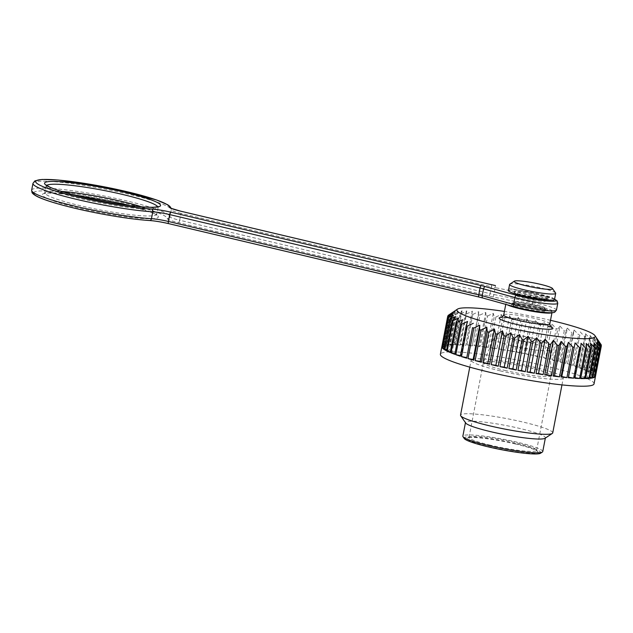 <?xml version="1.0" encoding="UTF-8"?>
<svg xmlns="http://www.w3.org/2000/svg" width="633" height="633" viewBox="0 0 633 633"><rect width="100%" height="100%" fill="white"/><g stroke="black" fill="none" stroke-linecap="round" stroke-linejoin="round"><path stroke-width="0.47" stroke-dasharray="3.17 2.37" d="M524.053 305.525A15.255 1.733 -169.1 0 1 514.582 302.052A15.255 1.733 -169.1 0 1 535.075 304.346A15.255 1.733 -169.1 0 1 544.546 307.82A15.255 1.733 -169.1 0 1 524.053 305.525M540.598 325.093L543.929 322.387L537.33 356.656L534.719 355.627L540.598 325.093A78.239 8.878 10.9 0 0 538.873 324.729L532.994 355.263L528.84 354.836L525.714 353.76L531.593 323.226A78.239 8.878 10.9 0 0 529.845 322.877L523.966 353.404L520.215 353.119L516.615 351.995L522.494 321.461A78.239 8.878 10.9 0 0 520.737 321.137L514.858 351.663L511.559 351.513L507.547 350.365L513.426 319.831A78.239 8.878 10.9 0 0 511.686 319.53L505.807 350.065L503.006 350.049L498.63 348.886L504.509 318.352A78.239 8.878 10.9 0 0 502.816 318.09L496.937 348.617L494.674 348.743L489.997 347.588L495.876 317.054A78.239 8.878 10.9 0 0 494.254 316.824L488.375 347.359L486.682 347.612L481.768 346.48L487.647 315.946A78.239 8.878 10.9 0 0 486.112 315.756L480.233 346.291L479.134 346.678L474.054 345.586L479.933 315.052A78.239 8.878 10.9 0 0 478.516 314.902L472.139 345.95L466.972 344.906L472.851 314.379A78.239 8.878 10.9 0 0 471.561 314.277L465.801 345.444L460.61 344.471L466.489 313.936A78.239 8.878 10.9 0 0 465.35 313.881L459.471 344.407L460.207 345.151L455.064 344.265L460.943 313.731A78.239 8.878 10.9 0 0 459.977 313.723L454.098 344.249L455.436 345.096L450.411 344.297L456.29 313.77A78.239 8.878 10.9 0 0 455.507 313.802L449.628 344.336L451.551 345.27L446.724 344.574L452.603 314.047A78.239 8.878 10.9 0 0 452.002 314.126L446.123 344.661L448.607 345.665L444.042 345.088L449.921 314.561A78.239 8.878 10.9 0 0 449.517 314.688L443.638 345.214L446.645 346.283L442.404 345.832L448.283 315.305M534.719 355.627A78.239 8.878 -169.1 0 1 541.824 357.202L537.33 356.656M549.373 327.047L552.158 324.262L545.559 358.531L543.494 357.582L549.373 327.047A78.239 8.878 10.9 0 0 547.703 326.668L541.824 357.202M543.494 357.582A78.239 8.878 -169.1 0 1 550.322 359.196L545.559 358.531M557.8 329.057L560.007 326.185L553.408 360.454L551.921 359.584L557.8 329.057A78.239 8.878 10.9 0 0 556.209 328.662L550.322 359.196M551.921 359.584A78.239 8.878 -169.1 0 1 558.385 361.229L553.408 360.454M565.76 331.083L567.366 328.123L560.767 362.392L559.881 361.617L565.76 331.083A78.239 8.878 10.9 0 0 564.264 330.695L558.385 361.229M559.881 361.617A78.239 8.878 -169.1 0 1 565.886 363.255L560.767 362.392M573.142 333.116L574.139 330.038L567.54 364.307L573.142 333.116A78.239 8.878 10.9 0 0 571.773 332.729L565.886 363.255M567.263 363.651A78.239 8.878 -169.1 0 1 572.73 365.265L567.54 364.307M579.844 335.11L573.625 366.19L579.844 335.11A78.239 8.878 10.9 0 0 578.609 334.73L572.73 365.265M573.965 365.645A78.239 8.878 -169.1 0 1 578.815 367.219L573.625 366.19M585.77 337.057L585.541 333.733L578.942 368.002L579.891 367.583L585.77 337.057A78.239 8.878 10.9 0 0 584.694 336.685L578.815 367.219M579.891 367.583A78.239 8.878 -169.1 0 1 584.045 369.086L578.942 368.002M590.834 338.908L590.011 335.458L583.412 369.727L584.955 369.435L590.834 338.908A78.239 8.878 10.9 0 0 589.932 338.552L584.045 369.086M584.955 369.435A78.239 8.878 -169.1 0 1 588.366 370.851L583.412 369.727M594.973 340.641L593.564 337.065L586.965 371.334L589.094 371.175L594.973 340.641A78.239 8.878 10.9 0 0 594.252 340.317L588.366 370.851M589.094 371.175A78.239 8.878 -169.1 0 1 591.713 372.481L586.965 371.334M598.122 342.247L596.167 338.528L589.568 372.797L592.243 372.782L598.122 342.247A78.239 8.878 10.9 0 0 597.592 341.947L591.713 372.481M592.243 372.782A78.239 8.878 -169.1 0 1 594.031 373.961L589.568 372.797M600.234 343.687L597.774 339.834L591.175 374.103L594.355 374.222L600.234 343.687A78.239 8.878 10.9 0 0 599.91 343.426L594.031 373.961M594.355 374.222A78.239 8.878 -169.1 0 1 595.289 375.258L591.175 374.103M601.168 344.724L595.289 375.258M598.367 340.958L591.76 375.227L595.408 375.488L601.176 345.539M595.408 375.488A78.239 8.878 -169.1 0 1 595.526 376.065M594.039 383.851A78.239 8.878 10.9 0 0 518.894 360.335A78.239 8.878 10.9 0 0 440.386 354.258M441.905 346.465A78.239 8.878 -169.1 0 1 442.214 346.006L445.695 347.121L441.842 346.797M447.974 316.065L442.214 346.006M442.404 345.832A78.239 8.878 -169.1 0 1 443.638 345.214M444.042 345.088A78.239 8.878 -169.1 0 1 446.123 344.661M446.724 344.574A78.239 8.878 -169.1 0 1 449.628 344.336M450.411 344.297A78.239 8.878 -169.1 0 1 454.098 344.249M455.064 344.265A78.239 8.878 -169.1 0 1 459.471 344.407M460.61 344.471A78.239 8.878 -169.1 0 1 465.682 344.803M466.972 344.906A78.239 8.878 -169.1 0 1 472.637 345.436M474.054 345.586A78.239 8.878 -169.1 0 1 480.233 346.291M481.768 346.48A78.239 8.878 -169.1 0 1 488.375 347.359M489.997 347.588A78.239 8.878 -169.1 0 1 496.937 348.617M498.63 348.886A78.239 8.878 -169.1 0 1 505.807 350.065M507.547 350.365A78.239 8.878 -169.1 0 1 514.858 351.663M516.615 351.995A78.239 8.878 -169.1 0 1 523.966 353.404M525.714 353.76A78.239 8.878 -169.1 0 1 532.994 355.263M500.26 370.875A46.945 5.325 10.9 0 0 563.307 377.933A46.945 5.325 10.9 0 0 518.221 363.825A46.945 5.325 10.9 0 0 471.118 360.177A46.945 5.325 10.9 0 0 500.26 370.875M552.728 432.885A46.945 5.325 10.9 0 0 507.634 418.785A46.945 5.325 10.9 0 0 460.531 415.137M545.045 438.281A40.686 4.613 10.9 0 0 545.409 437.814A40.686 4.613 10.9 0 0 506.329 425.582A40.686 4.613 10.9 0 0 465.508 422.425A40.686 4.613 10.9 0 0 465.666 422.994M542.758 451.551A40.686 4.613 10.9 0 0 517.501 442.277A40.686 4.613 10.9 0 0 462.858 436.161M515.515 443.986A35.986 4.083 10.9 0 0 467.494 438.163A35.986 4.083 10.9 0 0 501.74 449.39A35.986 4.083 10.9 0 0 537.71 451.685A35.986 4.083 10.9 0 0 515.515 443.986M464.258 438.534A39.119 4.439 -169.1 0 1 516.647 443.868A39.119 4.439 -169.1 0 1 540.582 453.228M490.377 445.197A34.427 3.909 -169.1 0 1 469.006 437.348A34.427 3.909 -169.1 0 1 469.314 436.952A34.427 3.909 -169.1 0 1 515.246 442.522A34.427 3.909 -169.1 0 1 536.475 449.889A34.427 3.909 -169.1 0 1 536.61 450.364A34.427 3.909 -169.1 0 1 490.377 445.197M504.778 370.392A34.427 3.909 10.9 0 0 551.019 375.567A34.427 3.909 10.9 0 0 551.026 375.464A34.427 3.909 10.9 0 0 529.647 367.718A34.427 3.909 10.9 0 0 483.438 362.448A34.427 3.909 10.9 0 0 483.406 362.543A34.427 3.909 10.9 0 0 504.778 370.392M551.723 312.749A23.468 2.667 10.9 0 0 552.023 312.425A23.468 2.667 10.9 0 0 529.473 305.375A23.468 2.667 10.9 0 0 505.925 303.547A23.468 2.667 10.9 0 0 507.326 304.805M550.504 320.298A70.413 7.992 10.9 0 0 504.406 311.42M531.593 323.226L535.439 320.567L538.873 324.729M522.494 321.461L526.814 318.85L529.845 322.877M513.426 319.831L518.158 317.244L520.737 321.137M504.509 318.352L509.605 315.78L511.686 319.53M495.876 317.054L501.273 314.474L502.816 318.09M487.647 315.946L493.281 313.343L494.254 316.824M479.933 315.052L485.733 312.409L486.112 315.756M472.851 314.379L478.738 311.681L478.516 314.902M466.489 313.936L472.4 311.167L471.561 314.277M460.943 313.731L466.806 310.882L465.35 313.881M456.29 313.77L462.035 310.827L459.977 313.723M452.603 314.047L458.15 311.001L455.507 313.802M449.921 314.561L455.206 311.396L452.002 314.126M449.968 314.166L453.244 312.014L449.517 314.688M597.774 339.834L600.155 343.244M596.167 338.528L599.91 343.426M593.564 337.065L597.592 341.947M590.011 335.458L594.252 340.317M585.541 333.733L589.932 338.552M580.224 331.921L584.694 336.685M574.139 330.038L578.609 334.73M567.366 328.123L571.773 332.729M560.007 326.185L564.264 330.695M552.158 324.262L556.209 328.662M543.929 322.387L547.703 326.668M595.471 376.366L591.76 375.227M597.924 341.891L591.325 376.168L594.727 376.493M594.577 377.26L591.325 376.168M596.468 342.619L589.869 376.888L592.749 377.228M592.615 377.933L589.869 376.888M594.015 343.133L587.416 377.403L589.742 377.719M589.616 378.376L587.416 377.403M590.589 343.418L583.99 377.687L585.747 377.948M585.628 378.574L583.99 377.687M586.253 343.474L579.654 377.743L580.809 377.933M580.69 378.542L579.654 377.743M581.062 343.3L574.463 377.569L575.001 377.672M574.891 378.265L574.463 377.569M467.581 321.461L460.982 355.73L460.333 356.213M460.452 355.619L460.982 355.73M462.683 319.689L456.084 353.958L454.834 354.314M454.945 353.712L456.084 353.958M458.664 318.027L452.065 352.296L450.221 352.518M450.34 351.893L452.065 352.296M455.578 316.492L448.979 350.761L446.574 350.84M446.7 350.184L448.979 350.761M453.465 315.099L446.866 349.369L443.939 349.321M444.073 348.617L446.866 349.369M452.366 313.881L445.767 348.15L442.356 347.96M442.499 347.193L445.767 348.15M452.294 312.852L445.695 347.121M453.244 312.014L446.645 346.283M455.206 311.396L448.607 345.665M458.15 311.001L451.551 345.27M462.035 310.827L455.436 345.096M466.806 310.882L460.207 345.151M472.4 311.167L465.801 345.444M478.738 311.681L472.139 345.95M485.733 312.409L479.134 346.678M493.281 313.343L486.682 347.612M501.273 314.474L494.674 348.743M509.605 315.78L503.006 350.049M518.158 317.244L511.559 351.513M526.814 318.85L520.215 353.119M535.439 320.567L528.84 354.836M536.396 297.47A15.255 1.733 10.9 0 0 515.903 295.184A15.255 1.733 10.9 0 0 530.557 299.765A15.255 1.733 10.9 0 0 545.868 300.952A15.255 1.733 10.9 0 0 536.396 297.47M555.6 293.016A23.468 2.667 10.9 0 0 533.152 286.29A23.468 2.667 10.9 0 0 509.81 284.201M554.524 299.449A23.468 2.667 10.9 0 0 531.973 292.399A23.468 2.667 10.9 0 0 508.426 290.571M523.902 306.293A15.255 1.733 10.9 0 0 544.396 308.587A15.255 1.733 10.9 0 0 529.742 303.998A15.255 1.733 10.9 0 0 514.431 302.811A15.255 1.733 10.9 0 0 523.902 306.293M532.329 343.363A28.754 3.26 10.9 0 0 493.732 338.964A28.754 3.26 10.9 0 0 521.331 347.683A28.754 3.26 10.9 0 0 550.188 349.835A28.754 3.26 10.9 0 0 532.329 343.363M530.723 337.698A21.126 2.397 -169.1 0 1 535.985 342.88A21.126 2.397 -169.1 0 1 502.57 334.976A21.126 2.397 -169.1 0 1 530.723 337.698M522.613 308.675A17.605 1.994 -169.1 0 1 518.229 304.354A17.605 1.994 -169.1 0 1 546.073 310.938A17.605 1.994 -169.1 0 1 522.613 308.675M549.816 323.874A23.468 2.667 10.9 0 0 527.273 316.824A23.468 2.667 10.9 0 0 503.718 314.997M502.198 317.26A27.385 3.11 -169.1 0 1 526.624 320.203A27.385 3.11 -169.1 0 1 550.394 326.541M535.478 306.546A17.605 1.994 10.9 0 0 512.018 304.275A17.605 1.994 10.9 0 0 539.862 310.858A17.605 1.994 10.9 0 0 535.478 306.546M121.686 203.525A59.067 6.702 10.9 0 0 42.965 195.913A59.067 6.702 10.9 0 0 136.412 218.013A59.067 6.702 10.9 0 0 121.686 203.525M33.604 192.693A68.071 7.723 -169.1 0 1 102.396 198.351A68.071 7.723 -169.1 0 1 167.207 218.559A17.993 2.041 10.9 0 0 178.379 222.618L488.747 296.022A17.993 2.041 10.9 0 0 493.218 297.004L531.934 304.884A25.035 2.841 -169.1 0 1 551.984 312.631A25.035 2.841 -169.1 0 1 514.471 306.768L483.169 298.088A17.993 2.041 10.9 0 0 479.134 297.059L478.944 297.012M149.902 220.513A17.993 2.041 10.9 0 0 149.325 220.474M556.454 310.115A27.385 3.11 10.9 0 0 532.638 302.376L533.967 295.508A27.385 3.11 -169.1 0 1 557.776 303.247M531.934 304.884L532.638 302.376L493.922 294.495L495.251 287.627L533.967 295.508L534.165 293.427L508.861 288.292L534.165 293.427L554.579 299.14M493.218 297.004L493.922 294.495A15.651 1.772 -169.1 0 1 490.037 293.641L491.358 286.773A15.651 1.772 10.9 0 0 495.251 287.627L495.473 285.57M488.747 296.022A2.35 0.807 103.3 0 0 490.037 293.641L179.669 220.244L180.998 213.368L491.358 286.773A2.35 0.807 103.3 0 0 491.137 284.621M178.379 222.618A2.35 0.807 103.3 0 0 179.669 220.244A15.651 1.772 -169.1 0 1 169.953 216.708L171.274 209.839A15.651 1.772 10.9 0 0 180.998 213.368A2.35 0.807 103.3 0 0 180.777 211.216M32.971 183.348A70.413 7.992 -169.1 0 1 103.021 188.697A70.413 7.992 -169.1 0 1 171.274 209.839A2.35 2.334 -177.8 0 0 170.95 208.146M167.207 218.559A2.35 2.334 -177.8 0 0 169.953 216.708A70.413 7.992 10.9 0 0 101.699 195.565A70.413 7.992 10.9 0 0 31.65 190.216M520.753 295.374A17.605 1.994 -169.1 0 1 516.299 291.916A17.605 1.994 -169.1 0 1 537.686 295.097A17.605 1.994 -169.1 0 1 548.495 298.8A17.605 1.994 -169.1 0 1 541.286 299.33M554.563 299.243A25.035 2.841 10.9 0 0 534.141 293.435M46.755 185.406A56.725 6.433 10.9 0 0 46.415 185.936A56.725 6.433 10.9 0 0 100.9 202.979A56.725 6.433 10.9 0 0 157.815 207.387A56.725 6.433 10.9 0 0 157.696 206.769M141.531 206.801A56.725 6.433 -169.1 0 1 156.493 214.255A56.725 6.433 -169.1 0 1 99.579 209.847A56.725 6.433 -169.1 0 1 45.093 192.804A56.725 6.433 -169.1 0 1 61.749 191.435M537.828 294.329A17.605 1.994 10.9 0 0 514.368 292.058A17.605 1.994 10.9 0 0 542.22 298.649A17.605 1.994 10.9 0 0 537.828 294.329M536.539 296.711A15.255 1.733 -169.1 0 1 546.01 300.184A15.255 1.733 -169.1 0 1 530.707 299.005A15.255 1.733 -169.1 0 1 516.053 294.416A15.255 1.733 -169.1 0 1 536.539 296.711M544.396 308.587L544.546 307.82L545.076 309.608C545.472 309.877 545.013 308.928 535.376 306.538L524.084 304.338C513.68 302.867 512.92 303.626 513.418 303.516L514.582 302.052L513.276 304.275C513.039 304.418 512.77 303.808 520.461 304.623L534.719 307.179C544.934 309.672 545.353 310.661 544.926 310.376L544.396 308.587M561.969 384.904L563.307 377.933M469.773 367.148L471.118 360.177M536.61 450.364L551.019 375.567M469.006 437.348L483.406 362.543M551.026 375.464L550.188 349.835C549.341 346.148 548.376 344.13 547.276 343.79L542.805 341.203L531.055 337.721L512.88 334.39L503.733 333.694C499.643 333.108 496.312 334.865 493.732 338.964L483.438 362.448M505.767 304.378L505.925 303.547M550.742 326.921L536.507 322.363L516.528 318.518L501.732 317.481M469.314 436.952L467.494 438.163M536.475 449.889L537.71 451.685M129.757 205.543L153.431 213.242L156.628 215.204L158.297 206.556M73.151 194.648L48.314 193.002L44.619 193.635L46.28 184.986M170.76 208.028L171.314 209.483L171.124 208.241M540.432 299.211L547.023 299.488L545.868 300.952L547.173 298.721C547.672 298.61 546.92 299.369 536.507 297.898L522.32 294.978C514.874 292.881 515.349 292.414 515.515 292.628L515.903 295.184L515.373 293.388L521.6 295.587"/><path stroke-width="0.95" d="M601.176 345.539L601.287 344.953A78.239 8.878 10.9 0 0 601.168 344.724L600.155 343.244M595.526 376.065A78.239 8.878 -169.1 0 1 595.511 376.216A78.239 8.878 -169.1 0 1 595.471 376.366L601.35 345.832A78.239 8.878 10.9 0 1 601.263 346.022L597.924 341.891L600.456 346.726L594.577 377.26A78.239 8.878 -169.1 0 0 595.384 376.556L601.263 346.022M592.749 377.228L594.284 377.403L600.163 346.876A78.239 8.878 10.9 0 0 600.456 346.726M594.284 377.403A78.239 8.878 -169.1 0 1 592.615 377.933L598.494 347.398A78.239 8.878 10.9 0 1 597.995 347.501L594.015 343.133L595.495 347.841L589.616 378.376A78.239 8.878 -169.1 0 0 592.116 378.036L597.995 347.501M585.747 377.948L588.927 378.431L594.806 347.897A78.239 8.878 10.9 0 0 595.495 347.841M588.927 378.431A78.239 8.878 -169.1 0 1 585.628 378.574L591.507 348.047A78.239 8.878 10.9 0 1 590.621 348.055L586.253 343.474L586.569 348.008L580.69 378.542A78.239 8.878 -169.1 0 0 584.742 378.589L590.621 348.055M575.001 377.672L579.638 378.502L585.517 347.976A78.239 8.878 10.9 0 0 586.569 348.008M579.638 378.502A78.239 8.878 -169.1 0 1 574.891 378.265L580.77 347.731A78.239 8.878 10.9 0 1 579.559 347.652L575.08 342.904L568.299 377.751L568.481 377.173L573.672 378.178L579.559 347.652M573.672 378.178A78.239 8.878 -169.1 0 1 568.299 377.751M572.818 347.09L568.402 342.287L561.803 376.556L566.939 377.624L572.818 347.09A78.239 8.878 10.9 0 0 574.178 347.216M566.939 377.624A78.239 8.878 -169.1 0 1 561.004 377.007L561.803 376.556M565.411 346.306L561.123 341.448L554.524 375.717L559.532 376.833L565.411 346.306A78.239 8.878 10.9 0 0 566.891 346.473L561.004 377.007M559.532 376.833A78.239 8.878 -169.1 0 1 553.123 376.042L554.524 375.717M557.428 345.301L553.337 340.419L546.738 374.689L551.541 375.836L557.428 345.301A78.239 8.878 10.9 0 0 559.002 345.507L553.123 376.042M551.541 375.836A78.239 8.878 -169.1 0 1 544.76 374.878L546.738 374.689M548.977 344.099L545.163 339.201L538.564 373.47L543.098 374.625L548.977 344.099A78.239 8.878 10.9 0 0 550.639 344.344L544.76 374.878M543.098 374.625A78.239 8.878 -169.1 0 1 536.024 373.517L538.564 373.47M540.186 342.706L536.705 337.808L530.106 372.077L534.307 373.241L540.186 342.706A78.239 8.878 10.9 0 0 541.903 342.991L536.024 373.517M534.307 373.241A78.239 8.878 -169.1 0 1 527.052 371.99L530.106 372.077M531.182 341.147L528.088 336.273L521.489 370.542L525.303 371.682L531.182 341.147A78.239 8.878 10.9 0 0 532.931 341.464L527.052 371.99M525.303 371.682A78.239 8.878 -169.1 0 1 517.96 370.321L521.489 370.542M522.075 339.446L519.432 334.604L512.833 368.873L516.196 369.981L522.075 339.446A78.239 8.878 10.9 0 0 523.839 339.786L517.96 370.321M516.196 369.981A78.239 8.878 -169.1 0 1 508.877 368.517L512.833 368.873M513.015 337.626L510.855 332.831L504.256 367.108L507.136 368.161L513.015 337.626A78.239 8.878 10.9 0 0 514.756 337.99L508.877 368.517M507.136 368.161A78.239 8.878 -169.1 0 1 499.928 366.618L504.256 367.108M504.105 335.712L502.483 330.988L495.884 365.257L498.226 366.246L504.105 335.712A78.239 8.878 10.9 0 0 505.807 336.091L499.928 366.618M498.226 366.246A78.239 8.878 -169.1 0 1 491.248 364.648L495.884 365.257M495.489 333.733L494.428 329.081L487.829 363.35L489.61 364.26L495.489 333.733A78.239 8.878 10.9 0 0 496.304 333.923A78.239 8.878 10.9 0 0 497.127 334.113L491.248 364.648M447.737 316.476L441.858 347.003A78.239 8.878 -169.1 0 0 442.356 347.96L448.235 317.434L452.366 313.881L447.737 316.476A78.239 8.878 10.9 0 1 447.721 316.263L441.842 346.797A78.239 8.878 -169.1 0 1 441.858 346.623L440.386 354.258A78.239 8.878 10.9 0 0 488.953 372.085A78.239 8.878 10.9 0 0 594.039 383.851L595.511 376.216M489.61 364.26A78.239 8.878 -169.1 0 1 482.947 362.63L487.829 363.35M487.283 331.708L486.809 327.15L480.21 361.419L481.404 362.242L487.283 331.708A78.239 8.878 10.9 0 0 488.826 332.096L482.947 362.63M481.404 362.242A78.239 8.878 -169.1 0 1 475.154 360.596L480.21 361.419M479.592 329.674L479.735 325.22L473.136 359.489L473.713 360.209L479.592 329.674A78.239 8.878 10.9 0 0 481.033 330.062L475.154 360.596M473.713 360.209A78.239 8.878 -169.1 0 1 467.969 358.571L473.136 359.489M472.542 327.657L466.663 358.191L472.542 327.657A78.239 8.878 10.9 0 0 473.848 328.044L467.969 358.571M466.663 358.191A78.239 8.878 -169.1 0 1 461.497 356.593L466.695 357.582M448.235 317.434A78.239 8.878 10.9 0 0 448.457 317.679L442.578 348.213A78.239 8.878 -169.1 0 0 443.939 349.321L449.818 318.787A78.239 8.878 10.9 0 0 450.245 319.064L444.366 349.598A78.239 8.878 -169.1 0 0 446.574 350.84L452.453 320.314A78.239 8.878 10.9 0 0 453.086 320.622L447.199 351.157A78.239 8.878 -169.1 0 0 450.221 352.518L456.1 321.983A78.239 8.878 10.9 0 0 456.923 322.324L451.036 352.858A78.239 8.878 -169.1 0 0 454.834 354.314L460.713 323.787A78.239 8.878 10.9 0 0 461.71 324.143L455.823 354.678A78.239 8.878 -169.1 0 0 460.333 356.213L466.22 325.686A78.239 8.878 10.9 0 0 467.376 326.058L461.497 356.593M504.406 311.42A70.413 7.992 10.9 0 0 457.517 309.133L448.283 315.305A78.239 8.878 10.9 0 0 448.093 315.471L447.974 316.065M469.773 367.148L460.531 415.137A46.945 5.325 10.9 0 0 460.721 415.794A46.945 5.325 10.9 0 0 489.673 425.835A46.945 5.325 10.9 0 0 552.308 433.431A46.945 5.325 10.9 0 0 552.728 432.885L561.969 384.904M460.721 415.794L465.666 422.994A40.686 4.613 10.9 0 0 490.757 431.698A40.686 4.613 10.9 0 0 545.045 438.281L552.308 433.431M465.453 422.686L462.858 436.161A40.686 4.613 10.9 0 0 463.024 436.73A40.686 4.613 10.9 0 0 488.114 445.434A40.686 4.613 10.9 0 0 542.402 452.017A40.686 4.613 10.9 0 0 542.758 451.551L545.353 438.068M542.402 452.017L540.582 453.228A39.119 4.439 -169.1 0 1 501.676 449.739A39.119 4.439 -169.1 0 1 464.258 438.534L463.024 436.73M507.326 304.805A23.468 2.667 10.9 0 0 520.492 308.896A23.468 2.667 10.9 0 0 551.723 312.749M457.517 309.133A70.413 7.992 10.9 0 0 500.6 325.987A70.413 7.992 10.9 0 0 594.901 335.585A70.413 7.992 10.9 0 0 550.504 320.298M447.721 316.263L452.294 312.852L448.093 315.471M449.818 318.787L453.465 315.099L448.457 317.679M452.453 320.314L455.578 316.492L450.245 319.064M456.1 321.983L458.664 318.027L453.086 320.622M460.713 323.787L462.683 319.689L456.923 322.324M466.22 325.686L467.581 321.461L461.71 324.143M473.294 323.313L467.376 326.058M479.735 325.22L473.848 328.044M486.809 327.15L481.033 330.062M494.428 329.081L488.826 332.096M502.483 330.988L497.127 334.113M510.855 332.831L505.807 336.091M519.432 334.604L514.756 337.99M528.088 336.273L523.839 339.786M536.705 337.808L532.931 341.464M545.163 339.201L541.903 342.991M553.337 340.419L550.639 344.344M561.123 341.448L559.002 345.507M568.402 342.287L566.891 346.473M585.517 347.976L581.062 343.3L580.77 347.731M594.806 347.897L590.589 343.418L591.507 348.047M600.163 346.876L596.468 342.619L598.494 347.398M601.287 344.953L598.367 340.958L601.35 345.832M594.727 376.493L595.384 376.556M589.742 377.719L592.116 378.036M580.809 377.933L584.742 378.589M575.08 342.904L568.481 377.173M455.823 354.678L460.452 355.619M451.036 352.858L454.945 353.712M447.199 351.157L450.34 351.893M444.366 349.598L446.7 350.184M442.578 348.213L444.073 348.617M441.858 347.003L442.499 347.193M526.316 285.847A19.56 2.216 10.9 0 0 552.514 288.513A19.56 2.216 10.9 0 0 533.801 282.911A19.56 2.216 10.9 0 0 514.352 281.163A19.56 2.216 10.9 0 0 526.316 285.847M514.352 281.163L509.81 284.201A23.468 2.667 10.9 0 0 509.597 284.47A23.468 2.667 10.9 0 0 524.171 289.819A23.468 2.667 10.9 0 0 555.695 293.348A23.468 2.667 10.9 0 0 555.6 293.016L552.514 288.513M509.597 284.47L508.426 290.571A23.468 2.667 10.9 0 0 522.993 295.92A23.468 2.667 10.9 0 0 554.524 299.449L555.695 293.348M501.732 317.481L503.718 314.997A23.468 2.667 10.9 0 0 518.292 320.345A23.468 2.667 10.9 0 0 549.816 323.874L551.96 312.734M550.394 326.541A27.385 3.11 -169.1 0 1 545.63 329.144A27.385 3.11 -169.1 0 1 516.14 324.318A27.385 3.11 -169.1 0 1 502.198 317.26M478.944 297.012L168.774 223.655A2.35 0.807 -76.7 0 1 168.679 223.647A2.35 0.807 -76.7 0 1 168.37 221.455L169.691 214.587A15.651 1.772 10.9 0 0 152.782 211.826A70.413 7.992 -169.1 0 1 76.126 199.26A70.413 7.992 -169.1 0 1 32.971 183.348L31.65 190.216A70.413 7.992 10.9 0 0 74.805 206.129A70.413 7.992 10.9 0 0 151.461 218.694L152.782 211.826A2.35 1.741 -86.4 0 0 151.532 209.025A17.993 2.041 -169.1 0 1 170.981 212.205L481.341 285.61A17.993 2.041 -169.1 0 1 485.376 286.638L516.67 295.31A25.035 2.841 10.9 0 0 545.875 300.873A25.035 2.841 10.9 0 0 554.563 299.243M168.584 223.607A17.993 2.041 10.9 0 0 149.902 220.513M31.65 190.216L32.022 192.503C32.006 192.377 32.03 194.014 38.439 197.124C43.637 199.498 51.344 202.077 61.575 204.878C73.056 208.004 85.787 210.9 99.753 213.582C119.344 217.285 135.968 219.604 149.617 220.529A2.35 1.741 -86.4 0 0 151.461 218.694A15.651 1.772 -169.1 0 1 168.37 221.455L478.73 294.859A2.35 0.807 103.3 0 0 479.039 297.051L168.679 223.647C161.383 221.977 155.03 220.933 149.617 220.529A2.35 1.741 -86.4 0 1 149.325 220.474A68.071 7.723 -169.1 0 1 74.156 208.075A68.071 7.723 -169.1 0 1 33.604 192.693M481.341 285.61A2.35 0.807 103.3 0 0 480.051 287.991L478.73 294.859A15.651 1.772 -169.1 0 1 482.235 295.753L483.557 288.885A15.651 1.772 10.9 0 0 480.051 287.991L169.691 214.587A2.35 0.807 -76.7 0 1 170.981 212.205M479.134 297.059A2.35 0.807 103.3 0 1 479.039 297.051L482.987 298.056A2.35 1.345 105.5 0 1 482.235 295.753L513.537 304.433L514.858 297.557L483.557 288.885A2.35 1.345 105.5 0 1 485.376 286.638M483.169 298.088A2.35 1.345 105.5 0 1 482.987 298.056L514.281 306.736A2.35 1.345 105.5 0 1 513.537 304.433A27.385 3.11 10.9 0 0 541.389 310.02A27.385 3.11 10.9 0 0 556.454 310.115L557.776 303.247A27.385 3.11 -169.1 0 1 542.71 303.152A27.385 3.11 -169.1 0 1 514.858 297.557A2.35 1.345 105.5 0 1 516.67 295.31M541.286 299.33A17.605 1.994 -169.1 0 1 520.753 295.374M123.894 192.076A59.067 6.702 -169.1 0 1 138.619 206.564A59.067 6.702 -169.1 0 1 45.165 184.464A59.067 6.702 -169.1 0 1 123.894 192.076M491.137 284.621A2.35 0.807 103.3 0 0 491.05 284.581L495.425 285.554A17.993 2.041 -169.1 0 1 490.947 284.573L180.587 211.169A17.993 2.041 -169.1 0 1 169.415 207.11A68.071 7.723 10.9 0 0 84.656 183.396A68.071 7.723 10.9 0 0 45.441 187.605A68.071 7.723 10.9 0 0 151.532 209.025M157.696 206.769A56.725 6.433 10.9 0 0 122.604 194.458A56.725 6.433 10.9 0 0 46.755 185.406M61.749 191.435A56.725 6.433 -169.1 0 1 121.283 201.326A56.725 6.433 -169.1 0 1 141.531 206.801M170.95 208.146A2.35 2.334 -177.8 0 0 169.415 207.11M170.965 208.265L180.69 211.177L491.05 284.581A2.35 0.807 103.3 0 0 490.947 284.573M556.454 310.115L554.674 312.211C554.437 312.283 553.835 313.177 545.116 312.488C535.027 311.444 524.749 309.521 514.281 306.736A2.35 1.345 105.5 0 0 514.471 306.768M503.718 314.997L505.767 304.378M594.901 335.585L600.25 343.379M549.816 323.874C550.077 326.256 550.386 327.269 550.742 326.921M46.28 184.986L49.477 186.949C59.818 192.139 95.227 200.724 123.332 204.673C137.678 206.706 148.082 207.545 154.555 207.189L158.297 206.556M129.757 205.543L121.591 203.525L73.151 194.648M171.124 208.241L169.842 206.35L167.745 204.783L156.683 199.996L103.947 186.759L58.315 180.041L42.166 179.44L34.902 180.856L32.971 183.348M557.776 303.247L557.103 300.865L554.579 299.14M521.6 295.587L540.432 299.211"/></g></svg>

